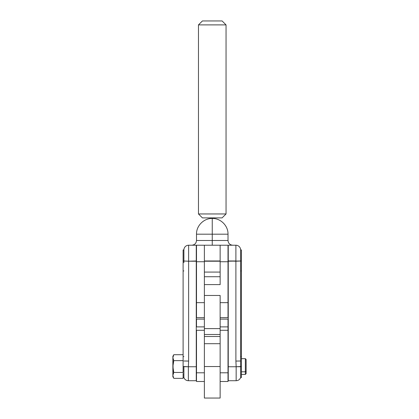 <?xml version="1.0" encoding="UTF-8"?>
<svg xmlns="http://www.w3.org/2000/svg" width="419" height="419" viewBox="0 0 419 419"><rect width="100%" height="100%" fill="white"/><g stroke="black" fill="none" stroke-linecap="round" stroke-linejoin="round"><path stroke-width="0.63" d="M235.892 361.073L235.892 260.979L228.25 260.979L228.25 245.225L235.892 245.225L235.892 260.979L235.892 245.225A4.724 4.724 0 0 1 240.616 249.949A4.724 4.724 0 0 0 235.892 245.225L228.25 245.225L228.015 260.979L235.892 261.215L228.25 260.979L228.25 380.719L228.25 261.215L241.407 260.979L241.407 249.949L241.407 260.979L235.892 261.215L235.892 361.073L240.616 361L240.616 261.142L240.616 361L235.892 361.073L236.159 366.751L240.616 366.704L240.616 377.566L240.616 366.541L236.159 366.751L236.159 380.719L236.159 366.751L228.25 366.751L236.159 366.751L236.159 380.719L228.25 380.719M196.265 260.979L188.623 261.215L196.265 261.215L196.265 245.225L188.623 245.225A4.724 4.724 0 0 0 183.899 249.949L183.899 260.979L183.899 249.949A4.724 4.724 0 0 1 188.623 245.225L188.623 260.979L188.623 245.225L196.265 245.225L196.265 366.751L196.265 261.215L188.623 261.215L196.265 260.979M204.378 273.864L204.378 261.215L220.137 261.215L204.378 261.215L204.378 245.225L204.378 260.979L220.137 260.979L220.137 272.078L204.378 272.078L204.378 261.215L220.137 261.215L220.137 273.864M212.255 234.195L196.501 234.195L196.501 240.496L212.255 240.496L212.255 218.44L212.255 234.195L196.501 234.195L228.015 234.195L212.255 234.195L212.255 240.496L228.004 240.496C228.292 243.366 229.869 244.942 232.739 245.225M212.255 245.225L212.255 240.496L212.255 245.225M183.108 373.36L183.108 378.362L183.108 373.36M183.108 366.541L183.108 372.454L173.785 372.454L172.869 366.541L173.785 360.628L183.108 360.628L183.108 366.541L183.899 366.541L183.108 366.541L183.108 372.454L173.785 372.454L172.869 375.408L173.785 378.362L183.108 378.362L173.785 378.362L172.869 375.408L172.869 376.781L172.932 374.654L173.785 372.454L172.869 366.541L172.869 375.408L172.932 365.033L173.785 360.628L183.108 360.628L183.108 359.717L183.108 366.541M196.265 380.719L196.265 366.751L188.356 366.751L188.356 380.719L196.265 380.719L196.265 366.751L188.356 366.751L188.356 380.719L188.356 366.751L183.899 366.704L183.899 377.566L183.899 366.541L188.356 366.751L188.623 361.073L188.623 261.215L183.108 260.979L188.623 261.215L188.623 361.073L183.899 361L188.623 361.073L188.576 362.493L188.623 361.073M183.108 249.949L183.108 270.941L183.899 270.941L183.108 270.941L183.108 356.574L183.108 249.949L183.899 249.949M240.616 249.949L240.616 260.979L240.616 249.949L241.407 249.949M240.616 270.941L241.407 270.941L241.407 260.979L241.407 356.574L241.407 270.941L240.616 270.941M241.407 366.541L240.616 366.541L240.616 361L240.616 366.541L241.407 366.541L241.407 356.574L240.616 356.574L241.407 356.574L241.407 377.566L241.407 366.541M245.345 371.805L241.407 371.805L245.345 371.805L245.345 374.418L245.345 371.805L246.131 371.281L245.345 371.805L245.345 358.664L245.345 371.805M246.131 373.628L246.131 359.46L246.131 373.617L245.345 374.418L241.407 374.418M173.115 356.176L173.785 354.715L183.108 354.715L173.785 354.715L172.869 356.297L172.869 357.669L173.785 354.715L172.869 357.669L173.785 360.628L172.869 357.669L173.115 369.516M173.529 372.92L172.932 374.654M173.403 377.634L172.869 376.781M173.115 373.916L173.785 372.454L173.403 370.993M172.869 356.297L172.869 366.541M204.378 276.734L220.137 276.734L204.378 276.734M228.015 317.633L228.015 245.225L220.137 245.225L220.137 260.979L220.137 245.225L204.378 245.225L220.137 245.225L220.137 261.734L228.015 261.734L228.015 245.241M183.899 261.142L183.899 262.671M183.899 356.574L183.108 356.574L183.108 359.717L183.108 356.574L183.899 356.574M191.776 245.225C194.646 244.942 196.223 243.366 196.501 240.496L228.015 240.496L228.015 234.195C228.229 225.778 220.677 218.22 212.255 218.44C203.838 218.22 196.286 225.778 196.501 234.195M240.616 262.671L240.616 261.142M240.616 361L240.616 359.633M188.388 365.331L188.576 362.493M235.939 362.493L236.122 365.331M220.137 284.663L220.137 272.078L204.378 272.078L204.378 284.606L204.378 272.078M196.501 317.633L196.501 261.734L204.378 261.734L204.378 245.241M204.378 317.649L196.501 317.649L196.501 302.649L204.378 302.649L196.501 302.649L196.501 261.734L204.378 261.734L204.378 245.225L196.501 245.225L196.501 261.734L196.501 245.241M220.137 245.241L220.137 261.734L228.015 261.734L228.015 302.649L220.137 302.649L228.015 302.649L228.015 317.649L220.137 317.649M204.378 284.663L204.378 295.468L204.378 284.606L220.137 284.606L220.137 272.078M220.137 330.282L228.015 330.282L228.015 326.883L220.137 326.883L228.015 326.883L228.015 381.489L228.015 372.8L220.137 372.8L228.015 372.8L228.015 330.282L220.137 330.282L220.137 366.541L220.137 328.622M196.501 326.883L204.378 326.883L196.501 326.883L196.501 319.11L196.501 326.883M196.501 381.489L196.501 330.282L204.378 330.282L204.378 366.541L204.378 330.282L196.501 330.282L196.501 381.505L204.378 381.505M204.378 372.8L196.501 372.8L204.378 372.8M228.015 319.247L228.015 326.883L228.015 319.11L220.137 319.11M220.137 295.468L220.137 328.601L204.378 328.601L204.378 330.282L204.378 328.601L220.137 328.601L220.137 295.468L204.378 295.468L204.378 328.601L204.378 295.468L220.137 295.468M220.137 336.494L204.378 336.494L220.137 336.494M204.378 334.482L220.137 334.482L204.378 334.482M204.378 355.768L204.378 398.05L220.137 398.05L204.378 398.05L204.378 366.541L220.137 366.541L220.137 398.05L220.137 355.768M204.378 366.541L220.137 366.541M198.47 213.952L202.408 217.89L222.107 217.89L226.045 213.952L198.47 213.952L226.045 213.952L226.045 24.889L198.47 24.889L198.47 213.952L198.47 24.889L226.045 24.889L222.107 20.95L202.408 20.95L198.47 24.889L202.408 20.95L222.107 20.95L226.045 24.889L226.045 213.952L222.107 217.89L202.408 217.89L198.47 213.952M183.108 377.566L183.899 377.566C184.716 379.556 186.204 380.609 188.356 380.719M236.159 380.719C238.311 380.609 239.794 379.556 240.616 377.566L241.407 377.566M241.407 358.664L245.345 358.664L246.131 359.45M204.378 319.11L196.501 319.11M228.015 381.505L220.137 381.505M220.137 343.695L204.378 343.695"/></g></svg>
